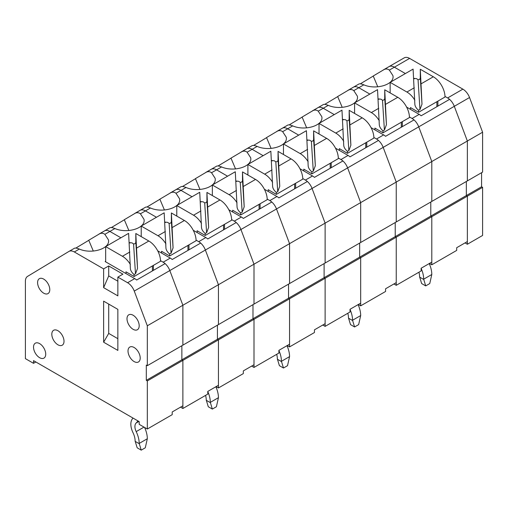 <?xml version="1.0" encoding="UTF-8"?>
<svg xmlns="http://www.w3.org/2000/svg" width="508" height="508" viewBox="0 0 508 508"><rect width="100%" height="100%" fill="white"/><g stroke="black" fill="none" stroke-linecap="round" stroke-linejoin="round"><path stroke-width="0.76" d="M312.458 110.839L317.798 107.753A10.776 6.223 60 0 1 317.856 107.721A10.776 6.223 60 0 1 323.247 108.255L334.264 114.611L323.247 108.255L328.263 105.353C340.722 110.833 359.48 104.883 357.346 96.126L353.784 90.621L358.807 87.719L369.824 94.082L358.807 87.719L363.823 84.823C376.282 90.303 395.04 84.347 392.906 75.597L389.344 70.091L394.367 67.189L405.384 73.552L394.367 67.189L409.607 58.395L462.877 89.148A10.776 6.223 60 0 1 469.538 97.517L482.6 132.213L482.6 172.098L467.36 180.899L467.36 141.008L467.36 180.899L431.8 201.428L431.8 161.538L431.8 201.428L396.24 221.958L396.24 182.074L482.6 132.213M342.57 119.405L343.345 119.856L342.57 119.405L345.44 119.723L346.932 120.758C348.374 120.752 349.123 120.059 349.174 118.675L350.876 145.218L349.174 110.319L349.174 118.675M117.856 277.095L117.856 295.866L103.632 287.655L108.712 275.927L108.712 265.951L122.936 274.161L117.856 277.095L127.597 282.721A10.776 6.223 60 0 1 134.258 291.09L147.32 325.787L147.32 365.671L146.304 365.087L146.304 380.34L181.864 359.804L181.864 345.726L181.864 359.804L217.424 339.274L217.424 325.196L217.424 339.274L252.984 318.745L252.984 304.667L252.984 318.745L288.544 298.215L288.544 284.137L288.544 298.215L324.104 277.685L324.104 263.608L324.104 277.685L359.664 257.156L359.664 243.078L359.664 257.156L395.224 236.626L395.224 222.548L395.224 236.626L396.24 237.211L396.24 285.312L393.903 283.959M373.875 137.484L376.517 139.008A10.776 6.223 60 0 1 383.178 147.377L396.24 182.074L396.24 221.958L360.68 242.487L360.68 202.603L396.24 182.074L383.178 147.377L418.738 126.848L431.8 161.538L418.738 126.848L454.298 106.318L467.36 141.008L454.298 106.318L469.538 97.517M366.776 142.183L366.776 147.168M371.062 127.648L383.629 134.899A10.776 6.223 60 0 1 385.572 136.315L414.02 119.888A10.776 6.223 60 0 1 418.738 126.848A10.776 6.223 60 0 0 412.077 118.478L419.189 114.37A10.776 6.223 60 0 1 421.132 115.786L449.58 99.358A10.776 6.223 60 0 1 454.298 106.318A10.776 6.223 60 0 0 447.637 97.949L462.877 89.148M378.13 98.876L378.905 99.327L378.13 98.876L381 99.193L382.492 100.222C383.934 100.222 384.683 99.53 384.734 98.146L386.436 124.689L384.734 89.783L384.734 98.146M324.733 104.381L337.864 96.501M337.833 96.425L353.416 87.186A10.776 6.223 60 0 1 358.807 87.719A10.776 6.223 60 0 0 353.416 87.186L358.858 84.049C359.683 83.591 361.34 83.852 363.823 84.823M328.263 105.353C325.78 104.381 324.123 104.121 323.298 104.578L317.856 107.721A10.776 6.223 60 0 1 323.247 108.255L318.224 111.15L321.786 116.656C323.92 125.413 305.162 131.362 292.703 125.882C290.22 124.911 288.563 124.657 287.738 125.108L282.296 128.251A10.776 6.223 60 0 1 287.687 128.784L298.704 135.141L287.687 128.784L292.703 125.882M347.859 90.399C350.006 89.179 351.98 89.256 353.784 90.621M353.358 87.224A10.776 6.223 60 0 1 353.416 87.186A10.776 6.223 60 0 0 353.358 87.224L348.018 90.31M396.24 285.312L421.132 270.942L421.132 268.243L431.8 262.084L431.8 216.681L431.8 264.782L429.463 263.43M146.304 380.34L147.32 380.924L289.56 298.799L288.544 298.215L289.56 298.799L360.68 257.74L359.664 257.156L360.68 257.74L467.36 196.151L467.36 241.554L456.692 247.714L456.692 250.412L431.8 264.782M147.32 380.924L147.32 429.025L172.212 414.655L172.212 411.956L182.88 405.797L182.88 360.394L181.864 359.804L182.88 360.394L182.88 408.495L207.772 394.119L207.772 391.427L218.44 385.267L218.44 339.865L217.424 339.274L218.44 339.865L218.44 387.966L243.332 373.59L243.332 370.891L254 364.731L254 319.335L252.984 318.745L254 319.335L254 367.43L278.892 353.06L278.892 350.361L289.56 344.202L289.56 298.799L289.56 346.9L314.452 332.53L314.452 329.832L325.12 323.672L325.12 278.27L324.104 277.685L325.12 278.27L325.12 326.371L350.012 312.001L350.012 309.302L360.68 303.143L360.68 257.74L360.68 305.841L385.572 291.471L385.572 288.773L396.24 282.613L396.24 237.211L395.224 236.626L430.784 216.091L430.784 202.013L430.784 216.091L431.8 216.681L430.784 216.091L466.344 195.561L467.36 196.151L467.36 244.253L465.023 242.9M374.904 129.864L374.904 128.105L383.032 132.798A16.523 9.538 -120 0 0 382.905 130.766C380.746 128.867 379.546 126.943 379.305 124.993L377.533 89.63L354.584 102.883L354.584 113.443M379.298 120.758A16.523 9.538 -120 0 0 371.348 112.56L354.584 102.883M383.032 132.798L409.448 117.545A16.523 9.538 -120 0 0 397.764 97.307L384.734 89.783M401.32 127.222L401.32 122.237M386.436 124.689L384.41 130.124L382.905 130.766M384.41 130.124L382.492 100.222M409.435 116.954L412.077 118.478M402.336 121.653L402.336 126.638M406.622 107.118L419.189 114.37M413.69 78.346L414.465 78.797L413.69 78.346L416.56 78.664L418.052 79.692C419.494 79.692 420.243 79 420.294 77.616L421.996 104.159L420.294 69.253L420.294 77.616M360.293 83.852L373.424 75.971M373.393 75.895L388.976 66.656A10.776 6.223 60 0 1 394.367 67.189A10.776 6.223 60 0 0 388.976 66.656L404.216 57.861A10.776 6.223 60 0 1 409.607 58.395M383.419 69.869C385.566 68.65 387.54 68.726 389.344 70.091M388.918 66.694A10.776 6.223 60 0 1 388.976 66.656A10.776 6.223 60 0 0 388.918 66.694L383.578 69.78M481.584 172.688L481.584 186.766L466.344 195.561L466.344 181.483L466.344 195.561L467.36 196.151L482.6 187.35L482.6 235.452L467.36 244.253M418.922 272.212A14.37 8.293 60 0 1 419.608 276.841L421.64 283.553L425.704 285.896L429.768 283.553L431.8 274.498A20.117 11.614 -120 0 0 429.222 263.569M425.704 285.896L423.672 279.19A20.117 11.614 -120 0 0 421.132 268.357M419.608 277.101L423.672 279.444M410.464 109.334L410.464 107.575L418.592 112.268A16.523 9.538 -120 0 0 418.465 110.236C416.306 108.337 415.106 106.413 414.865 104.464L413.093 69.101L390.144 82.353L390.144 92.907M414.858 100.228A16.523 9.538 -120 0 0 406.908 92.031L390.144 82.353M418.592 112.268L445.008 97.015A16.523 9.538 -120 0 0 433.324 76.778L420.294 69.253M436.88 106.693L436.88 101.708M421.996 104.159L419.97 109.595L418.465 110.236M419.97 109.595L418.052 79.692M444.995 96.425L447.637 97.949M437.896 101.124L437.896 106.108M389.039 66.624L404.158 57.893A10.776 6.223 60 0 1 404.216 57.861M481.584 186.766L482.6 187.35M307.01 139.935L307.784 140.386L307.01 139.935M276.898 131.369L282.238 128.283A10.776 6.223 60 0 1 282.296 128.251A10.776 6.223 60 0 1 287.687 128.784L282.664 131.68L286.226 137.185C288.36 145.942 269.602 151.892 257.143 146.412C254.66 145.44 253.003 145.186 252.178 145.637L246.736 148.781A10.776 6.223 60 0 1 252.127 149.314L263.144 155.677L252.127 149.314L257.143 146.412M360.68 305.841L358.343 304.495M338.315 158.013L340.957 159.537A10.776 6.223 60 0 1 347.618 167.907L360.68 202.603L360.68 242.487L325.12 263.017L325.12 223.133L325.12 263.017L289.56 283.553L289.56 243.662L360.68 202.603L347.618 167.907L383.178 147.377A10.776 6.223 60 0 0 378.46 140.424L350.012 156.845A10.776 6.223 60 0 0 348.069 155.429L335.502 148.177M331.216 162.712L331.216 167.697M289.173 124.911L302.304 117.031M302.273 116.954L317.856 107.721A10.776 6.223 60 0 0 317.798 107.753M312.299 110.928C314.446 109.709 316.421 109.785 318.224 111.15M347.802 313.277A14.37 8.293 60 0 1 348.488 317.906L350.52 324.612L354.584 326.962L358.648 324.612L360.68 315.557A20.117 11.614 -120 0 0 358.102 304.635M354.584 326.962L352.552 320.25A20.117 11.614 -120 0 0 350.012 309.416M348.488 318.16L352.552 320.504M339.344 150.393L339.344 148.634L347.472 153.327A16.523 9.538 -120 0 0 347.345 151.295C345.186 149.396 343.986 147.472 343.745 145.523L341.973 110.16L319.024 123.412L319.024 133.972M343.738 141.287A16.523 9.538 -120 0 0 335.788 133.09L319.024 123.412M347.472 153.327L373.888 138.074A16.523 9.538 -120 0 0 362.204 117.837L349.174 110.319M365.76 147.752L365.76 142.767M350.876 145.218L348.85 150.654L347.345 151.295M348.85 150.654L346.932 120.758M205.778 172.428L211.118 169.342A10.776 6.223 60 0 1 211.176 169.31A10.776 6.223 60 0 1 216.567 169.843L227.584 176.206L216.567 169.843L221.583 166.948C234.042 172.422 252.8 166.472 250.666 157.721L247.104 152.209L252.127 149.314A10.776 6.223 60 0 0 246.736 148.781A10.776 6.223 60 0 0 246.678 148.812A10.776 6.223 60 0 1 246.736 148.781L231.153 158.013M235.89 181L236.665 181.445L235.89 181L238.76 181.312L240.252 182.347C241.694 182.34 242.443 181.648 242.494 180.27L244.196 206.813L242.494 171.907L242.494 180.27M289.56 346.9L287.223 345.554M267.195 199.072L269.837 200.596A10.776 6.223 60 0 1 276.498 208.972L289.56 243.662L289.56 283.553L254 304.082L254 264.192L254 304.082L218.44 324.612L218.44 284.721L218.44 324.612L182.88 345.142L182.88 305.251L182.88 345.142L147.32 365.671M260.096 203.771L260.096 208.756M264.382 189.236L276.949 196.494A10.776 6.223 60 0 1 278.892 197.904L307.34 181.483A10.776 6.223 60 0 1 312.058 188.443L325.12 223.133L312.058 188.443L347.618 167.907A10.776 6.223 60 0 0 342.9 160.953L314.452 177.375A10.776 6.223 60 0 0 312.509 175.965L299.942 168.707M271.45 160.471L272.224 160.915L271.45 160.471L274.32 160.782L275.812 161.817C277.254 161.811 278.003 161.119 278.054 159.741L279.756 186.284L278.054 151.378L278.054 159.741M218.053 165.97L231.184 158.09M221.583 166.948C219.1 165.976 217.443 165.716 216.618 166.167L211.176 169.31A10.776 6.223 60 0 1 216.567 169.843L211.544 172.739L215.106 178.251C217.24 187.001 198.482 192.951 186.023 187.477C183.54 186.506 181.883 186.246 181.058 186.696L175.616 189.84A10.776 6.223 60 0 1 181.007 190.373L192.024 196.736L181.007 190.373L186.023 187.477M241.179 151.987C243.326 150.774 245.3 150.844 247.104 152.209M276.682 354.336A14.37 8.293 60 0 1 277.368 358.965L279.4 365.671L283.464 368.021L287.528 365.671L289.56 356.616A20.117 11.614 -120 0 0 286.982 345.694M283.464 368.021L281.432 361.309A20.117 11.614 -120 0 0 278.892 350.476M277.368 359.22L281.432 361.569M268.224 191.459L268.224 189.694L276.352 194.386A16.523 9.538 -120 0 0 276.225 192.354C274.066 190.456 272.866 188.531 272.625 186.588L270.853 151.225L247.904 164.471L247.904 175.031M272.618 182.347A16.523 9.538 -120 0 0 264.668 174.149L247.904 164.471M276.352 194.386L302.768 179.14A16.523 9.538 -120 0 0 291.084 158.902L278.054 151.378M294.64 188.811L294.64 183.833M279.756 186.284L277.73 191.719L276.225 192.354M277.73 191.719L275.812 161.817M103.632 342.208L103.632 301.149L117.856 309.359L117.856 350.418L103.632 342.208L108.712 333.407L108.712 304.082M45.72 354.178A8.623 4.978 60 0 1 43.936 358.121A8.623 4.978 60 0 1 35.312 353.143A8.623 4.978 60 0 1 35.312 343.192A8.623 4.978 60 0 1 41.954 345.497A8.623 4.978 60 0 1 45.72 354.178M49.784 289.649A8.623 4.978 60 0 1 48 293.599A8.623 4.978 60 0 1 39.376 288.62A8.623 4.978 60 0 1 39.376 278.663A8.623 4.978 60 0 1 46.018 280.975A8.623 4.978 60 0 1 49.784 289.649M139.192 325.787A8.623 4.978 60 0 1 137.408 329.73A8.623 4.978 60 0 1 128.784 324.752A8.623 4.978 60 0 1 128.784 314.801A8.623 4.978 60 0 1 135.426 317.106A8.623 4.978 60 0 1 139.192 325.787M64.008 341.268A8.623 4.978 60 0 1 62.224 345.218A8.623 4.978 60 0 1 53.6 340.239A8.623 4.978 60 0 1 53.6 330.283A8.623 4.978 60 0 1 60.242 332.594A8.623 4.978 60 0 1 64.008 341.268M140.208 358.045A8.623 4.978 60 0 1 138.424 361.994A8.623 4.978 60 0 1 129.8 357.016A8.623 4.978 60 0 1 129.8 347.059A8.623 4.978 60 0 1 136.442 349.371A8.623 4.978 60 0 1 140.208 358.045M103.632 287.655L103.632 268.884L74.327 251.962L79.343 249.066C91.802 254.546 110.56 248.59 108.426 239.839L104.864 234.334L109.887 231.432L120.904 237.795L109.887 231.432L114.903 228.536C127.362 234.017 146.12 228.06 143.986 219.31L140.424 213.804L145.447 210.903L156.464 217.265L145.447 210.903L150.463 208.007C162.922 213.487 181.68 207.531 179.546 198.78L175.984 193.275L181.007 190.373A10.776 6.223 60 0 0 175.616 189.84A10.776 6.223 60 0 0 175.558 189.878A10.776 6.223 60 0 1 175.616 189.84L160.033 199.079M147.32 429.025L139.192 424.332L139.192 421.634L33.528 360.629L33.528 363.328L25.4 358.635L25.4 281.273A10.776 6.223 60 0 1 27.572 276.371L68.878 251.466A10.776 6.223 60 0 1 68.936 251.428A10.776 6.223 60 0 1 74.327 251.962M108.712 265.951L103.632 268.884M105.664 261.258L105.156 261.55L134.709 278.613A10.776 6.223 60 0 1 136.652 280.029L165.1 263.601A10.776 6.223 60 0 1 169.818 270.561L182.88 305.251L289.56 243.662L276.498 208.972L312.058 188.443A10.776 6.223 60 0 0 305.397 180.067L312.509 175.965M129.21 242.589L129.984 243.04L129.21 242.589L132.08 242.907L133.572 243.935C135.014 243.935 135.763 243.243 135.814 241.859L137.516 268.402L135.814 233.496L135.814 241.859M75.813 248.094L88.944 240.214M88.913 240.138L104.496 230.899A10.776 6.223 60 0 1 109.887 231.432A10.776 6.223 60 0 0 104.496 230.899L109.938 227.762C110.763 227.305 112.42 227.565 114.903 228.536M79.343 249.066C76.86 248.094 75.203 247.834 74.378 248.291L68.936 251.428M98.939 234.112C101.086 232.893 103.061 232.969 104.864 234.334M104.438 230.937A10.776 6.223 60 0 1 104.496 230.899A10.776 6.223 60 0 0 104.438 230.937L99.098 234.023M147.32 325.787L182.88 305.251L169.818 270.561L205.378 250.031L218.44 284.721L205.378 250.031L240.938 229.502L254 264.192L240.938 229.502L276.498 208.972A10.776 6.223 60 0 0 271.78 202.013L243.332 218.434A10.776 6.223 60 0 0 241.389 217.024L228.822 209.766M33.528 363.328L35.865 361.975M108.712 333.407L117.856 338.69M108.712 275.927L117.856 281.203M138.849 421.437L136.195 422.974A20.117 11.614 -120 0 0 137.827 420.846M133.109 418.122A14.37 8.293 60 0 1 132.988 418.236A14.37 8.293 -120 0 0 132.988 432.645A14.37 8.293 60 0 1 135.128 441.084L137.16 447.796L141.224 450.139L145.288 447.796L147.32 438.741A20.117 11.614 -120 0 0 144.564 427.431M141.224 450.139L139.192 443.433A20.117 11.614 -120 0 0 136.195 431.616A8.623 4.978 -120 0 1 136.195 422.974M135.128 441.344L139.192 443.687M125.984 273.577L125.984 271.818L134.112 276.511A16.523 9.538 -120 0 0 133.985 274.479C131.826 272.58 130.626 270.656 130.385 268.707L128.613 233.343L105.664 246.596L105.664 261.849M130.378 264.471A16.523 9.538 -120 0 0 122.428 256.273L105.664 246.596M134.112 276.511L160.528 261.258A16.523 9.538 -120 0 0 148.844 241.021L135.814 233.496M152.4 270.935L152.4 265.951M137.516 268.402L135.49 273.837L133.985 274.479M135.49 273.837L133.572 243.935M182.88 408.495L180.543 407.143M160.515 260.668L163.157 262.191A10.776 6.223 60 0 1 169.818 270.561L134.258 291.09M153.416 265.366L153.416 270.351M157.702 250.831L170.269 258.083A10.776 6.223 60 0 1 172.212 259.499L200.66 243.072A10.776 6.223 60 0 1 205.378 250.031A10.776 6.223 60 0 0 198.717 241.662L205.829 237.554A10.776 6.223 60 0 1 207.772 238.97L236.22 222.542A10.776 6.223 60 0 1 240.938 229.502A10.776 6.223 60 0 0 234.277 221.132L241.389 217.024M164.77 222.059L165.544 222.51L164.77 222.059L167.64 222.371L169.132 223.406C170.574 223.399 171.323 222.707 171.374 221.329L173.076 247.872L171.374 212.966L171.374 221.329M111.373 227.559L124.504 219.685M124.473 219.608L140.056 210.369A10.776 6.223 60 0 1 145.447 210.903A10.776 6.223 60 0 0 140.056 210.369L145.498 207.232C146.323 206.775 147.98 207.035 150.463 208.007M134.499 213.582C136.646 212.363 138.621 212.439 140.424 213.804M139.998 210.407A10.776 6.223 60 0 1 140.056 210.369A10.776 6.223 60 0 0 139.998 210.407L134.658 213.487M161.544 253.048L161.544 251.289L169.672 255.981A16.523 9.538 -120 0 0 169.545 253.949C167.386 252.051 166.186 250.126 165.945 248.177L164.173 212.814L141.224 226.066L141.224 236.62M165.938 243.942A16.523 9.538 -120 0 0 157.988 235.744L141.224 226.066M169.672 255.981L196.088 240.729A16.523 9.538 -120 0 0 184.404 220.491L171.374 212.966M187.96 250.406L187.96 245.421M173.076 247.872L171.05 253.308L169.545 253.949M171.05 253.308L169.132 223.406M218.44 387.966L216.103 386.613M196.075 240.138L198.717 241.662M188.976 244.837L188.976 249.815M193.262 230.295L205.829 237.554M200.33 201.53L201.105 201.981L200.33 201.53M146.933 207.029L160.064 199.155M170.059 193.053C172.206 191.834 174.181 191.903 175.984 193.275M205.562 395.395A14.37 8.293 60 0 1 206.248 400.025L208.28 406.737L212.344 409.08L216.408 406.737L218.44 397.681A20.117 11.614 -120 0 0 215.862 386.753M212.344 409.08L210.312 402.374A20.117 11.614 -120 0 0 207.772 391.535M206.248 400.279L210.312 402.628M197.104 232.518L197.104 230.759L205.232 235.452A16.523 9.538 -120 0 0 205.105 233.413C202.946 231.515 201.746 229.597 201.505 227.648L199.733 192.284L176.784 205.53L176.784 216.091M205.232 235.452L231.648 220.199A16.523 9.538 -120 0 0 219.964 199.962L206.934 192.437L206.934 200.8L208.636 227.343L206.61 232.778L204.692 202.876L203.2 201.841L200.33 201.536M201.498 223.406A16.523 9.538 -120 0 0 193.548 215.214L176.784 205.53M206.934 192.437L208.636 227.343M223.52 229.876L223.52 224.892M204.692 202.876C206.134 202.87 206.883 202.178 206.934 200.8M206.61 232.778L205.105 233.413M254 367.43L251.663 366.084M231.635 219.608L234.277 221.132M224.536 224.307L224.536 229.286M182.493 186.499L195.624 178.626M195.593 178.543L211.176 169.31A10.776 6.223 60 0 0 211.118 169.342M205.619 172.523C207.766 171.304 209.74 171.374 211.544 172.739M232.664 211.988L232.664 210.229L240.792 214.922A16.523 9.538 -120 0 0 240.665 212.884C238.506 210.985 237.306 209.061 237.065 207.118L235.293 171.755L212.344 185.001L212.344 195.561M237.058 202.876A16.523 9.538 -120 0 0 229.108 194.685L212.344 185.001M240.792 214.922L267.208 199.669A16.523 9.538 -120 0 0 255.524 179.432L242.494 171.907M259.08 209.347L259.08 204.362M244.196 206.813L242.17 212.249L240.665 212.884M242.17 212.249L240.252 182.347M325.12 326.371L322.783 325.025M302.755 178.543L305.397 180.067M295.656 183.242L295.656 188.227M253.613 145.44L266.744 137.56M266.713 137.484L282.296 128.251A10.776 6.223 60 0 0 282.238 128.283M276.739 131.458C278.886 130.238 280.861 130.315 282.664 131.68M303.784 170.923L303.784 169.164L311.912 173.857A16.523 9.538 -120 0 0 311.785 171.825C309.626 169.926 308.426 168.002 308.185 166.059L306.413 130.689L283.464 143.942L283.464 154.502M311.912 173.857L338.328 158.61A16.523 9.538 -120 0 0 326.644 138.373L313.614 130.848L313.614 139.211L315.316 165.748L313.29 171.19L311.372 141.287L309.88 140.252L307.01 139.941M308.178 161.817A16.523 9.538 -120 0 0 300.228 153.619L283.464 143.942M313.614 130.848L315.316 165.748M330.2 168.281L330.2 163.303M311.372 141.287C312.814 141.281 313.563 140.589 313.614 139.211M313.29 171.19L311.785 171.825M376.517 139.008L383.629 134.899M317.919 107.683L323.298 104.578M378.733 108.299L371.348 112.56M397.764 97.307L385.661 104.292M353.479 87.154L358.858 84.049M431.8 274.498L423.672 279.19M414.293 87.77L406.908 92.031M433.324 76.778L421.221 83.763M340.957 159.537L348.069 155.429M282.359 128.213L287.738 125.108M360.68 315.557L352.552 320.25M343.173 128.829L335.788 133.09M362.204 117.837L350.101 124.828M269.837 200.596L276.949 196.494M241.338 151.898L246.678 148.812M211.239 169.278L216.618 166.167M289.56 356.616L281.432 361.309M272.053 169.888L264.668 174.149M291.084 158.902L278.981 165.887M127.597 282.721L134.709 278.613M68.999 251.397L74.378 248.291M147.32 438.741L139.192 443.433M143.999 427.107L136.195 431.616M129.813 252.012L122.428 256.273M148.844 241.021L136.741 248.006M163.157 262.191L170.269 258.083M104.559 230.867L109.938 227.762M165.373 231.483L157.988 235.744M184.404 220.491L172.301 227.476M170.218 192.957L175.558 189.878M140.119 210.337L145.498 207.232M218.44 397.681L210.312 402.374M200.933 210.947L193.548 215.214M219.964 199.962L207.861 206.946M175.679 189.808L181.058 186.696M236.493 190.417L229.108 194.685M255.524 179.432L243.421 186.417M246.799 148.742L252.178 145.637M307.613 149.358L300.228 153.619M326.644 138.373L314.541 145.358M337.655 96.507L342.233 107.359M373.215 75.978L377.793 86.83M302.095 117.037L306.673 127.889M230.975 158.096L235.553 168.948M88.735 240.221L93.313 251.073M124.295 219.691L128.873 230.543M159.855 199.161L164.433 210.014M195.415 178.626L199.993 189.478M266.535 137.566L271.113 148.419"/></g></svg>
